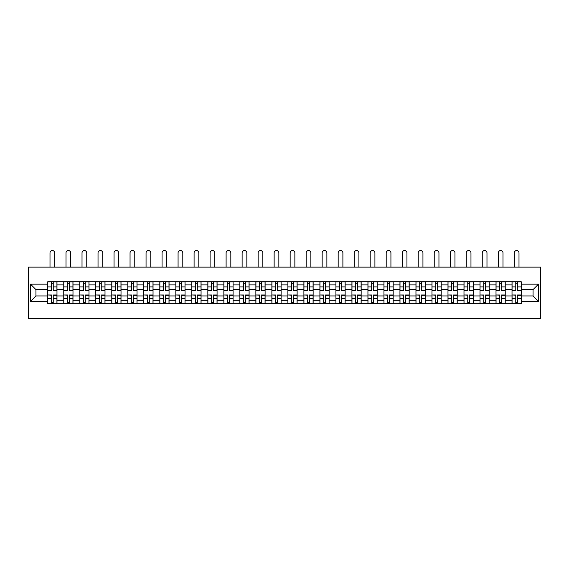 <?xml version="1.0" encoding="UTF-8"?>
<svg xmlns="http://www.w3.org/2000/svg" width="569" height="569" viewBox="0 0 569 569"><rect width="100%" height="100%" fill="white"/><g stroke="black" fill="none" stroke-linecap="round" stroke-linejoin="round"><path stroke-width="0.85" d="M28.45 318.441L540.55 318.441L540.55 267.131L28.45 267.131L28.45 318.441M63.756 303.818L63.756 284.884L56.978 284.884L56.978 303.818M56.978 284.884L56.978 281.755M63.756 284.884L63.756 281.755M72.988 281.755L72.988 303.818M79.76 303.818L79.76 281.755M88.999 281.755L88.999 303.818M95.77 303.818L95.77 281.755M105.009 281.755L105.009 303.818M111.78 303.818L111.78 281.755M121.019 281.755L121.019 303.818M127.79 303.818L127.79 281.755M137.029 281.755L137.029 303.818M143.801 303.818L143.801 281.755M153.04 281.755L153.04 303.818M159.811 303.818L159.811 281.755M169.05 281.755L169.05 303.818M175.821 303.818L175.821 281.755M185.053 281.755L185.053 303.818M191.831 303.818L191.831 281.755M201.063 281.755L201.063 303.818M207.841 303.818L207.841 281.755M217.073 281.755L217.073 303.818M223.852 303.818L223.852 281.755M233.084 281.755L233.084 303.818M239.855 303.818L239.855 281.755M249.094 281.755L249.094 303.818M255.865 303.818L255.865 281.755M265.104 281.755L265.104 303.818M271.875 303.818L271.875 281.755M281.114 281.755L281.114 303.818M287.886 303.818L287.886 281.755M297.125 281.755L297.125 303.818M303.896 303.818L303.896 281.755M313.135 281.755L313.135 303.818M319.906 303.818L319.906 281.755M329.145 281.755L329.145 303.818M335.916 303.818L335.916 281.755M345.148 281.755L345.148 303.818M351.927 303.818L351.927 281.755M361.159 281.755L361.159 303.818M367.937 303.818L367.937 281.755M377.169 281.755L377.169 303.818M383.947 303.818L383.947 281.755M393.179 281.755L393.179 303.818M399.95 303.818L399.95 281.755M409.189 281.755L409.189 303.818M415.96 303.818L415.96 281.755M425.199 281.755L425.199 303.818M431.971 303.818L431.971 281.755M441.21 281.755L441.21 303.818M447.981 303.818L447.981 281.755M457.22 281.755L457.22 303.818M463.991 303.818L463.991 281.755M473.23 281.755L473.23 303.818M480.001 303.818L480.001 281.755M489.24 281.755L489.24 303.818M496.012 303.818L496.012 281.755M505.244 281.755L505.244 303.818M512.022 303.818L512.022 281.755M512.022 295.965L505.244 295.965M496.012 295.965L489.24 295.965M480.001 295.965L473.23 295.965M463.991 295.965L457.22 295.965M447.981 295.965L441.21 295.965M431.971 295.965L425.199 295.965M415.96 295.965L409.189 295.965M399.95 295.965L393.179 295.965M383.947 295.965L377.169 295.965M367.937 295.965L361.159 295.965M351.927 295.965L345.148 295.965M335.916 295.965L329.145 295.965M319.906 295.965L313.135 295.965M303.896 295.965L297.125 295.965M287.886 295.965L281.114 295.965M271.875 295.965L265.104 295.965M255.865 295.965L249.094 295.965M239.855 295.965L233.084 295.965M223.852 295.965L217.073 295.965M207.841 295.965L201.063 295.965M191.831 295.965L185.053 295.965M175.821 295.965L169.05 295.965M159.811 295.965L153.04 295.965M143.801 295.965L137.029 295.965M127.79 295.965L121.019 295.965M111.78 295.965L105.009 295.965M95.77 295.965L88.999 295.965M79.76 295.965L72.988 295.965M63.756 295.965L56.978 295.965M512.022 289.607L505.244 289.607M496.012 289.607L489.24 289.607M480.001 289.607L473.23 289.607M463.991 289.607L457.22 289.607M447.981 289.607L441.21 289.607M431.971 289.607L425.199 289.607M415.96 289.607L409.189 289.607M399.95 289.607L393.179 289.607M383.947 289.607L377.169 289.607M367.937 289.607L361.159 289.607M351.927 289.607L345.148 289.607M335.916 289.607L329.145 289.607M319.906 289.607L313.135 289.607M303.896 289.607L297.125 289.607M287.886 289.607L281.114 289.607M271.875 289.607L265.104 289.607M255.865 289.607L249.094 289.607M239.855 289.607L233.084 289.607M223.852 289.607L217.073 289.607M207.841 289.607L201.063 289.607M191.831 289.607L185.053 289.607M175.821 289.607L169.05 289.607M159.811 289.607L153.04 289.607M143.801 289.607L137.029 289.607M127.79 289.607L121.019 289.607M111.78 289.607L105.009 289.607M95.77 289.607L88.999 289.607M79.76 289.607L72.988 289.607M63.756 289.607L56.978 289.607M35.939 295.965L47.746 295.965L47.746 289.607L35.939 289.607L35.939 295.965L30.506 301.406L30.506 284.166L47.746 284.166L47.746 289.607M521.254 289.607L521.254 295.965L533.061 295.965L533.061 289.607L521.254 289.607L521.254 281.755L47.746 281.755L47.746 284.166M521.254 284.166L538.494 284.166L538.494 301.406L521.254 301.406L521.254 295.965M47.746 295.965L47.746 303.818L521.254 303.818L521.254 301.406M47.746 301.406L30.506 301.406M53.237 302.281L51.487 302.281M51.487 283.291L53.237 283.291M69.24 302.281L67.498 302.281M67.498 283.291L69.24 283.291M85.25 302.281L83.508 302.281M83.508 283.291L85.25 283.291M101.261 302.281L99.518 302.281M99.518 283.291L101.261 283.291M117.271 302.281L115.528 302.281M115.528 283.291L117.271 283.291M133.281 302.281L131.539 302.281M131.539 283.291L133.281 283.291M149.291 302.281L147.549 302.281M147.549 283.291L149.291 283.291M165.302 302.281L163.559 302.281M163.559 283.291L165.302 283.291M181.312 302.281L179.562 302.281M179.562 283.291L181.312 283.291M197.322 302.281L195.572 302.281M195.572 283.291L197.322 283.291M213.332 302.281L211.583 302.281M211.583 283.291L213.332 283.291M229.335 302.281L227.593 302.281M227.593 283.291L229.335 283.291M245.346 302.281L243.603 302.281M243.603 283.291L245.346 283.291M261.356 302.281L259.613 302.281M259.613 283.291L261.356 283.291M277.366 302.281L275.624 302.281M275.624 283.291L277.366 283.291M293.376 302.281L291.634 302.281M291.634 283.291L293.376 283.291M309.387 302.281L307.644 302.281M307.644 283.291L309.387 283.291M325.397 302.281L323.654 302.281M323.654 283.291L325.397 283.291M341.407 302.281L339.665 302.281M339.665 283.291L341.407 283.291M357.417 302.281L355.668 302.281M355.668 283.291L357.417 283.291M373.428 302.281L371.678 302.281M371.678 283.291L373.428 283.291M389.438 302.281L387.688 302.281M387.688 283.291L389.438 283.291M405.441 302.281L403.698 302.281M403.698 283.291L405.441 283.291M421.451 302.281L419.709 302.281M419.709 283.291L421.451 283.291M437.461 302.281L435.719 302.281M435.719 283.291L437.461 283.291M453.472 302.281L451.729 302.281M451.729 283.291L453.472 283.291M469.482 302.281L467.739 302.281M467.739 283.291L469.482 283.291M485.492 302.281L483.75 302.281M483.75 283.291L485.492 283.291M501.502 302.281L499.76 302.281M499.76 283.291L501.502 283.291M517.513 302.281L515.763 302.281M515.763 283.291L517.513 283.291M30.506 284.166L35.939 289.607M533.061 295.965L538.494 301.406M533.061 289.607L538.494 284.166M54.724 267.131L54.724 252.921A2.361 2.361 0 0 0 52.362 250.559A2.361 2.361 0 0 0 50.001 252.921L50.001 267.131M53.237 290.361L56.928 290.581L53.237 290.581L53.237 281.854L56.928 281.854L54.873 281.854M56.928 290.361L56.928 281.854M51.487 283.191L53.237 283.191M49.844 281.854L47.796 281.854L47.796 290.581L51.487 290.581L51.487 281.854L54.724 281.755M47.796 281.854L50.001 281.755M51.487 295.211L47.796 294.991L51.487 294.991L51.487 303.718L47.796 303.718L49.844 303.718M47.796 295.211L47.796 303.718M53.237 302.381L51.487 302.381M54.873 303.718L56.928 303.718L56.928 294.991L53.237 294.991L53.237 303.718L50.001 303.718M56.928 303.718L54.724 303.718M70.734 267.131L70.734 252.921A2.361 2.361 0 0 0 68.372 250.559A2.361 2.361 0 0 0 66.011 252.921L66.011 267.131M69.24 290.361L72.939 290.581L69.24 290.581L69.24 281.854L72.939 281.854L70.883 281.854M72.939 290.361L72.939 281.854M67.498 283.191L69.24 283.191M65.855 281.854L63.806 281.854L63.806 290.581L67.498 290.581L67.498 281.854L70.734 281.755M63.806 281.854L66.011 281.755M86.744 267.131L86.744 252.921A2.361 2.361 0 0 0 84.383 250.559A2.361 2.361 0 0 0 82.021 252.921L82.021 267.131M85.25 290.361L88.949 290.581L85.25 290.581L85.25 281.854L88.949 281.854L86.893 281.854M88.949 290.361L88.949 281.854M83.508 283.191L85.25 283.191M81.865 281.854L79.816 281.854L79.816 290.581L83.508 290.581L83.508 281.854L86.744 281.755M79.816 281.854L82.021 281.755M67.498 295.211L63.806 294.991L67.498 294.991L67.498 303.718L63.806 303.718L65.855 303.718M63.806 295.211L63.806 303.718M69.24 302.381L67.498 302.381M70.883 303.718L72.939 303.718L72.939 294.991L69.24 294.991L69.24 303.718L66.011 303.718M72.939 303.718L70.734 303.718M83.508 295.211L79.816 294.991L83.508 294.991L83.508 303.718L79.816 303.718L81.865 303.718M79.816 295.211L79.816 303.718M85.25 302.381L83.508 302.381M86.893 303.718L88.949 303.718L88.949 294.991L85.25 294.991L85.25 303.718L82.021 303.718M88.949 303.718L86.744 303.718M102.747 267.131L102.747 252.921A2.361 2.361 0 0 0 100.393 250.559A2.361 2.361 0 0 0 98.032 252.921L98.032 267.131M101.261 290.361L104.959 290.581L101.261 290.581L101.261 281.854L104.959 281.854L102.904 281.854M104.959 290.361L104.959 281.854M99.518 283.191L101.261 283.191M97.875 281.854L95.827 281.854L95.827 290.581L99.518 290.581L99.518 281.854L102.747 281.755M95.827 281.854L98.032 281.755M118.757 267.131L118.757 252.921A2.361 2.361 0 0 0 116.403 250.559A2.361 2.361 0 0 0 114.042 252.921L114.042 267.131M117.271 290.361L120.969 290.581L117.271 290.581L117.271 281.854L120.969 281.854L118.914 281.854M120.969 290.361L120.969 281.854M115.528 283.191L117.271 283.191M113.885 281.854L111.83 281.854L111.83 290.581L115.528 290.581L115.528 281.854L118.757 281.755M111.83 281.854L114.042 281.755M134.768 267.131L134.768 252.921A2.361 2.361 0 0 0 132.406 250.559A2.361 2.361 0 0 0 130.052 252.921L130.052 267.131M133.281 290.361L136.98 290.581L133.281 290.581L133.281 281.854L136.98 281.854L134.924 281.854M136.98 290.361L136.98 281.854M131.539 283.191L133.281 283.191M129.896 281.854L127.84 281.854L127.84 290.581L131.539 290.581L131.539 281.854L134.768 281.755M127.84 281.854L130.052 281.755M99.518 295.211L95.827 294.991L99.518 294.991L99.518 303.718L95.827 303.718L97.875 303.718M95.827 295.211L95.827 303.718M101.261 302.381L99.518 302.381M102.904 303.718L104.959 303.718L104.959 294.991L101.261 294.991L101.261 303.718L98.032 303.718M104.959 303.718L102.747 303.718M115.528 295.211L111.83 294.991L115.528 294.991L115.528 303.718L111.83 303.718L113.885 303.718M111.83 295.211L111.83 303.718M117.271 302.381L115.528 302.381M118.914 303.718L120.969 303.718L120.969 294.991L117.271 294.991L117.271 303.718L114.042 303.718M120.969 303.718L118.757 303.718M131.539 295.211L127.84 294.991L131.539 294.991L131.539 303.718L127.84 303.718L129.896 303.718M127.84 295.211L127.84 303.718M133.281 302.381L131.539 302.381M134.924 303.718L136.98 303.718L136.98 294.991L133.281 294.991L133.281 303.718L130.052 303.718M136.98 303.718L134.768 303.718M150.778 267.131L150.778 252.921A2.361 2.361 0 0 0 148.417 250.559A2.361 2.361 0 0 0 146.055 252.921L146.055 267.131M149.291 290.361L152.983 290.581L149.291 290.581L149.291 281.854L152.983 281.854L150.934 281.854M152.983 290.361L152.983 281.854M147.549 283.191L149.291 283.191M145.906 281.854L143.85 281.854L143.85 290.581L147.549 290.581L147.549 281.854L150.778 281.755M143.85 281.854L146.055 281.755M147.549 295.211L143.85 294.991L147.549 294.991L147.549 303.718L143.85 303.718L145.906 303.718M143.85 295.211L143.85 303.718M149.291 302.381L147.549 302.381M150.934 303.718L152.983 303.718L152.983 294.991L149.291 294.991L149.291 303.718L146.055 303.718M152.983 303.718L150.778 303.718M166.788 267.131L166.788 252.921A2.361 2.361 0 0 0 164.427 250.559A2.361 2.361 0 0 0 162.065 252.921L162.065 267.131M165.302 290.361L168.993 290.581L165.302 290.581L165.302 281.854L168.993 281.854L166.945 281.854M168.993 290.361L168.993 281.854M163.559 283.191L165.302 283.191M161.916 281.854L159.861 281.854L159.861 290.581L163.559 290.581L163.559 281.854L166.788 281.755M159.861 281.854L162.065 281.755M163.559 295.211L159.861 294.991L163.559 294.991L163.559 303.718L159.861 303.718L161.916 303.718M159.861 295.211L159.861 303.718M165.302 302.381L163.559 302.381M166.945 303.718L168.993 303.718L168.993 294.991L165.302 294.991L165.302 303.718L162.065 303.718M168.993 303.718L166.788 303.718M182.798 267.131L182.798 252.921A2.361 2.361 0 0 0 180.437 250.559A2.361 2.361 0 0 0 178.076 252.921L178.076 267.131M181.312 290.361L185.003 290.581L181.312 290.581L181.312 281.854L185.003 281.854L182.955 281.854M185.003 290.361L185.003 281.854M179.562 283.191L181.312 283.191M177.926 281.854L175.871 281.854L175.871 290.581L179.562 290.581L179.562 281.854L182.798 281.755M175.871 281.854L178.076 281.755M179.562 295.211L175.871 294.991L179.562 294.991L179.562 303.718L175.871 303.718L177.926 303.718M175.871 295.211L175.871 303.718M181.312 302.381L179.562 302.381M182.955 303.718L185.003 303.718L185.003 294.991L181.312 294.991L181.312 303.718L178.076 303.718M185.003 303.718L182.798 303.718M198.809 267.131L198.809 252.921A2.361 2.361 0 0 0 196.447 250.559A2.361 2.361 0 0 0 194.086 252.921L194.086 267.131M197.322 290.361L201.013 290.581L197.322 290.581L197.322 281.854L201.013 281.854L198.965 281.854M201.013 290.361L201.013 281.854M195.572 283.191L197.322 283.191M193.937 281.854L191.881 281.854L191.881 290.581L195.572 290.581L195.572 281.854L198.809 281.755M191.881 281.854L194.086 281.755M195.572 295.211L191.881 294.991L195.572 294.991L195.572 303.718L191.881 303.718L193.937 303.718M191.881 295.211L191.881 303.718M197.322 302.381L195.572 302.381M198.965 303.718L201.013 303.718L201.013 294.991L197.322 294.991L197.322 303.718L194.086 303.718M201.013 303.718L198.809 303.718M214.819 267.131L214.819 252.921A2.361 2.361 0 0 0 212.457 250.559A2.361 2.361 0 0 0 210.096 252.921L210.096 267.131M213.332 290.361L217.024 290.581L213.332 290.581L213.332 281.854L217.024 281.854L214.968 281.854M217.024 290.361L217.024 281.854M211.583 283.191L213.332 283.191M209.94 281.854L207.891 281.854L207.891 290.581L211.583 290.581L211.583 281.854L214.819 281.755M207.891 281.854L210.096 281.755M230.829 267.131L230.829 252.921A2.361 2.361 0 0 0 228.468 250.559A2.361 2.361 0 0 0 226.106 252.921L226.106 267.131M229.335 290.361L233.034 290.581L229.335 290.581L229.335 281.854L233.034 281.854L230.978 281.854M233.034 290.361L233.034 281.854M227.593 283.191L229.335 283.191M225.95 281.854L223.902 281.854L223.902 290.581L227.593 290.581L227.593 281.854L230.829 281.755M223.902 281.854L226.106 281.755M246.839 267.131L246.839 252.921A2.361 2.361 0 0 0 244.478 250.559A2.361 2.361 0 0 0 242.117 252.921L242.117 267.131M245.346 290.361L249.044 290.581L245.346 290.581L245.346 281.854L249.044 281.854L246.989 281.854M249.044 290.361L249.044 281.854M243.603 283.191L245.346 283.191M241.96 281.854L239.912 281.854L239.912 290.581L243.603 290.581L243.603 281.854L246.839 281.755M239.912 281.854L242.117 281.755M262.85 267.131L262.85 252.921A2.361 2.361 0 0 0 260.488 250.559A2.361 2.361 0 0 0 258.127 252.921L258.127 267.131M261.356 290.361L265.054 290.581L261.356 290.581L261.356 281.854L265.054 281.854L262.999 281.854M265.054 290.361L265.054 281.854M259.613 283.191L261.356 283.191M257.97 281.854L255.922 281.854L255.922 290.581L259.613 290.581L259.613 281.854L262.85 281.755M255.922 281.854L258.127 281.755M278.853 267.131L278.853 252.921A2.361 2.361 0 0 0 276.498 250.559A2.361 2.361 0 0 0 274.137 252.921L274.137 267.131M277.366 290.361L281.065 290.581L277.366 290.581L277.366 281.854L281.065 281.854L279.009 281.854M281.065 290.361L281.065 281.854M275.624 283.191L277.366 283.191M273.981 281.854L271.925 281.854L271.925 290.581L275.624 290.581L275.624 281.854L278.853 281.755M271.925 281.854L274.137 281.755M294.863 267.131L294.863 252.921A2.361 2.361 0 0 0 292.502 250.559A2.361 2.361 0 0 0 290.147 252.921L290.147 267.131M293.376 290.361L297.075 290.581L293.376 290.581L293.376 281.854L297.075 281.854L295.019 281.854M297.075 290.361L297.075 281.854M291.634 283.191L293.376 283.191M289.991 281.854L287.935 281.854L287.935 290.581L291.634 290.581L291.634 281.854L294.863 281.755M287.935 281.854L290.147 281.755M211.583 295.211L207.891 294.991L211.583 294.991L211.583 303.718L207.891 303.718L209.94 303.718M207.891 295.211L207.891 303.718M213.332 302.381L211.583 302.381M214.968 303.718L217.024 303.718L217.024 294.991L213.332 294.991L213.332 303.718L210.096 303.718M217.024 303.718L214.819 303.718M227.593 295.211L223.902 294.991L227.593 294.991L227.593 303.718L223.902 303.718L225.95 303.718M223.902 295.211L223.902 303.718M229.335 302.381L227.593 302.381M230.978 303.718L233.034 303.718L233.034 294.991L229.335 294.991L229.335 303.718L226.106 303.718M233.034 303.718L230.829 303.718M243.603 295.211L239.912 294.991L243.603 294.991L243.603 303.718L239.912 303.718L241.96 303.718M239.912 295.211L239.912 303.718M245.346 302.381L243.603 302.381M246.989 303.718L249.044 303.718L249.044 294.991L245.346 294.991L245.346 303.718L242.117 303.718M249.044 303.718L246.839 303.718M259.613 295.211L255.922 294.991L259.613 294.991L259.613 303.718L255.922 303.718L257.97 303.718M255.922 295.211L255.922 303.718M261.356 302.381L259.613 302.381M262.999 303.718L265.054 303.718L265.054 294.991L261.356 294.991L261.356 303.718L258.127 303.718M265.054 303.718L262.85 303.718M275.624 295.211L271.925 294.991L275.624 294.991L275.624 303.718L271.925 303.718L273.981 303.718M271.925 295.211L271.925 303.718M277.366 302.381L275.624 302.381M279.009 303.718L281.065 303.718L281.065 294.991L277.366 294.991L277.366 303.718L274.137 303.718M281.065 303.718L278.853 303.718M291.634 295.211L287.935 294.991L291.634 294.991L291.634 303.718L287.935 303.718L289.991 303.718M287.935 295.211L287.935 303.718M293.376 302.381L291.634 302.381M295.019 303.718L297.075 303.718L297.075 294.991L293.376 294.991L293.376 303.718L290.147 303.718M297.075 303.718L294.863 303.718M310.873 267.131L310.873 252.921A2.361 2.361 0 0 0 308.512 250.559A2.361 2.361 0 0 0 306.15 252.921L306.15 267.131M309.387 290.361L313.078 290.581L309.387 290.581L309.387 281.854L313.078 281.854L311.03 281.854M313.078 290.361L313.078 281.854M307.644 283.191L309.387 283.191M306.001 281.854L303.946 281.854L303.946 290.581L307.644 290.581L307.644 281.854L310.873 281.755M303.946 281.854L306.15 281.755M307.644 295.211L303.946 294.991L307.644 294.991L307.644 303.718L303.946 303.718L306.001 303.718M303.946 295.211L303.946 303.718M309.387 302.381L307.644 302.381M311.03 303.718L313.078 303.718L313.078 294.991L309.387 294.991L309.387 303.718L306.15 303.718M313.078 303.718L310.873 303.718M326.883 267.131L326.883 252.921A2.361 2.361 0 0 0 324.522 250.559A2.361 2.361 0 0 0 322.161 252.921L322.161 267.131M325.397 290.361L329.088 290.581L325.397 290.581L325.397 281.854L329.088 281.854L327.04 281.854M329.088 290.361L329.088 281.854M323.654 283.191L325.397 283.191M322.011 281.854L319.956 281.854L319.956 290.581L323.654 290.581L323.654 281.854L326.883 281.755M319.956 281.854L322.161 281.755M323.654 295.211L319.956 294.991L323.654 294.991L323.654 303.718L319.956 303.718L322.011 303.718M319.956 295.211L319.956 303.718M325.397 302.381L323.654 302.381M327.04 303.718L329.088 303.718L329.088 294.991L325.397 294.991L325.397 303.718L322.161 303.718M329.088 303.718L326.883 303.718M342.894 267.131L342.894 252.921A2.361 2.361 0 0 0 340.532 250.559A2.361 2.361 0 0 0 338.171 252.921L338.171 267.131M341.407 290.361L345.099 290.581L341.407 290.581L341.407 281.854L345.099 281.854L343.05 281.854M345.099 290.361L345.099 281.854M339.665 283.191L341.407 283.191M338.022 281.854L335.966 281.854L335.966 290.581L339.665 290.581L339.665 281.854L342.894 281.755M335.966 281.854L338.171 281.755M339.665 295.211L335.966 294.991L339.665 294.991L339.665 303.718L335.966 303.718L338.022 303.718M335.966 295.211L335.966 303.718M341.407 302.381L339.665 302.381M343.05 303.718L345.099 303.718L345.099 294.991L341.407 294.991L341.407 303.718L338.171 303.718M345.099 303.718L342.894 303.718M358.904 267.131L358.904 252.921A2.361 2.361 0 0 0 356.543 250.559A2.361 2.361 0 0 0 354.181 252.921L354.181 267.131M357.417 290.361L361.109 290.581L357.417 290.581L357.417 281.854L361.109 281.854L359.06 281.854M361.109 290.361L361.109 281.854M355.668 283.191L357.417 283.191M354.032 281.854L351.976 281.854L351.976 290.581L355.668 290.581L355.668 281.854L358.904 281.755M351.976 281.854L354.181 281.755M355.668 295.211L351.976 294.991L355.668 294.991L355.668 303.718L351.976 303.718L354.032 303.718M351.976 295.211L351.976 303.718M357.417 302.381L355.668 302.381M359.06 303.718L361.109 303.718L361.109 294.991L357.417 294.991L357.417 303.718L354.181 303.718M361.109 303.718L358.904 303.718M374.914 267.131L374.914 252.921A2.361 2.361 0 0 0 372.553 250.559A2.361 2.361 0 0 0 370.191 252.921L370.191 267.131M373.428 290.361L377.119 290.581L373.428 290.581L373.428 281.854L377.119 281.854L375.063 281.854M377.119 290.361L377.119 281.854M371.678 283.191L373.428 283.191M370.035 281.854L367.987 281.854L367.987 290.581L371.678 290.581L371.678 281.854L374.914 281.755M367.987 281.854L370.191 281.755M371.678 295.211L367.987 294.991L371.678 294.991L371.678 303.718L367.987 303.718L370.035 303.718M367.987 295.211L367.987 303.718M373.428 302.381L371.678 302.381M375.063 303.718L377.119 303.718L377.119 294.991L373.428 294.991L373.428 303.718L370.191 303.718M377.119 303.718L374.914 303.718M390.924 267.131L390.924 252.921A2.361 2.361 0 0 0 388.563 250.559A2.361 2.361 0 0 0 386.202 252.921L386.202 267.131M389.438 290.361L393.129 290.581L389.438 290.581L389.438 281.854L393.129 281.854L391.074 281.854M393.129 290.361L393.129 281.854M387.688 283.191L389.438 283.191M386.045 281.854L383.997 281.854L383.997 290.581L387.688 290.581L387.688 281.854L390.924 281.755M383.997 281.854L386.202 281.755M387.688 295.211L383.997 294.991L387.688 294.991L387.688 303.718L383.997 303.718L386.045 303.718M383.997 295.211L383.997 303.718M389.438 302.381L387.688 302.381M391.074 303.718L393.129 303.718L393.129 294.991L389.438 294.991L389.438 303.718L386.202 303.718M393.129 303.718L390.924 303.718M406.935 267.131L406.935 252.921A2.361 2.361 0 0 0 404.573 250.559A2.361 2.361 0 0 0 402.212 252.921L402.212 267.131M405.441 290.361L409.139 290.581L405.441 290.581L405.441 281.854L409.139 281.854L407.084 281.854M409.139 290.361L409.139 281.854M403.698 283.191L405.441 283.191M402.055 281.854L400.007 281.854L400.007 290.581L403.698 290.581L403.698 281.854L406.935 281.755M400.007 281.854L402.212 281.755M403.698 295.211L400.007 294.991L403.698 294.991L403.698 303.718L400.007 303.718L402.055 303.718M400.007 295.211L400.007 303.718M405.441 302.381L403.698 302.381M407.084 303.718L409.139 303.718L409.139 294.991L405.441 294.991L405.441 303.718L402.212 303.718M409.139 303.718L406.935 303.718M422.945 267.131L422.945 252.921A2.361 2.361 0 0 0 420.583 250.559A2.361 2.361 0 0 0 418.222 252.921L418.222 267.131M421.451 290.361L425.15 290.581L421.451 290.581L421.451 281.854L425.15 281.854L423.094 281.854M425.15 290.361L425.15 281.854M419.709 283.191L421.451 283.191M418.066 281.854L416.017 281.854L416.017 290.581L419.709 290.581L419.709 281.854L422.945 281.755M416.017 281.854L418.222 281.755M419.709 295.211L416.017 294.991L419.709 294.991L419.709 303.718L416.017 303.718L418.066 303.718M416.017 295.211L416.017 303.718M421.451 302.381L419.709 302.381M423.094 303.718L425.15 303.718L425.15 294.991L421.451 294.991L421.451 303.718L418.222 303.718M425.15 303.718L422.945 303.718M438.948 267.131L438.948 252.921A2.361 2.361 0 0 0 436.594 250.559A2.361 2.361 0 0 0 434.232 252.921L434.232 267.131M437.461 290.361L441.16 290.581L437.461 290.581L437.461 281.854L441.16 281.854L439.104 281.854M441.16 290.361L441.16 281.854M435.719 283.191L437.461 283.191M434.076 281.854L432.02 281.854L432.02 290.581L435.719 290.581L435.719 281.854L438.948 281.755M432.02 281.854L434.232 281.755M435.719 295.211L432.02 294.991L435.719 294.991L435.719 303.718L432.02 303.718L434.076 303.718M432.02 295.211L432.02 303.718M437.461 302.381L435.719 302.381M439.104 303.718L441.16 303.718L441.16 294.991L437.461 294.991L437.461 303.718L434.232 303.718M441.16 303.718L438.948 303.718M454.958 267.131L454.958 252.921A2.361 2.361 0 0 0 452.597 250.559A2.361 2.361 0 0 0 450.243 252.921L450.243 267.131M453.472 290.361L457.17 290.581L453.472 290.581L453.472 281.854L457.17 281.854L455.115 281.854M457.17 290.361L457.17 281.854M451.729 283.191L453.472 283.191M450.086 281.854L448.031 281.854L448.031 290.581L451.729 290.581L451.729 281.854L454.958 281.755M448.031 281.854L450.243 281.755M451.729 295.211L448.031 294.991L451.729 294.991L451.729 303.718L448.031 303.718L450.086 303.718M448.031 295.211L448.031 303.718M453.472 302.381L451.729 302.381M455.115 303.718L457.17 303.718L457.17 294.991L453.472 294.991L453.472 303.718L450.243 303.718M457.17 303.718L454.958 303.718M470.968 267.131L470.968 252.921A2.361 2.361 0 0 0 468.607 250.559A2.361 2.361 0 0 0 466.253 252.921L466.253 267.131M469.482 290.361L473.173 290.581L469.482 290.581L469.482 281.854L473.173 281.854L471.125 281.854M473.173 290.361L473.173 281.854M467.739 283.191L469.482 283.191M466.096 281.854L464.041 281.854L464.041 290.581L467.739 290.581L467.739 281.854L470.968 281.755M464.041 281.854L466.253 281.755M467.739 295.211L464.041 294.991L467.739 294.991L467.739 303.718L464.041 303.718L466.096 303.718M464.041 295.211L464.041 303.718M469.482 302.381L467.739 302.381M471.125 303.718L473.173 303.718L473.173 294.991L469.482 294.991L469.482 303.718L466.253 303.718M473.173 303.718L470.968 303.718M486.979 267.131L486.979 252.921A2.361 2.361 0 0 0 484.617 250.559A2.361 2.361 0 0 0 482.256 252.921L482.256 267.131M485.492 290.361L489.184 290.581L485.492 290.581L485.492 281.854L489.184 281.854L487.135 281.854M489.184 290.361L489.184 281.854M483.75 283.191L485.492 283.191M482.107 281.854L480.051 281.854L480.051 290.581L483.75 290.581L483.75 281.854L486.979 281.755M480.051 281.854L482.256 281.755M483.75 295.211L480.051 294.991L483.75 294.991L483.75 303.718L480.051 303.718L482.107 303.718M480.051 295.211L480.051 303.718M485.492 302.381L483.75 302.381M487.135 303.718L489.184 303.718L489.184 294.991L485.492 294.991L485.492 303.718L482.256 303.718M489.184 303.718L486.979 303.718M502.989 267.131L502.989 252.921A2.361 2.361 0 0 0 500.628 250.559A2.361 2.361 0 0 0 498.266 252.921L498.266 267.131M501.502 290.361L505.194 290.581L501.502 290.581L501.502 281.854L505.194 281.854L503.145 281.854M505.194 290.361L505.194 281.854M499.76 283.191L501.502 283.191M498.117 281.854L496.061 281.854L496.061 290.581L499.76 290.581L499.76 281.854L502.989 281.755M496.061 281.854L498.266 281.755M499.76 295.211L496.061 294.991L499.76 294.991L499.76 303.718L496.061 303.718L498.117 303.718M496.061 295.211L496.061 303.718M501.502 302.381L499.76 302.381M503.145 303.718L505.194 303.718L505.194 294.991L501.502 294.991L501.502 303.718L498.266 303.718M505.194 303.718L502.989 303.718M518.999 267.131L518.999 252.921A2.361 2.361 0 0 0 516.638 250.559A2.361 2.361 0 0 0 514.276 252.921L514.276 267.131M517.513 290.361L521.204 290.581L517.513 290.581L517.513 281.854L521.204 281.854L519.156 281.854M521.204 290.361L521.204 281.854M515.763 283.191L517.513 283.191M514.127 281.854L512.072 281.854L512.072 290.581L515.763 290.581L515.763 281.854L518.999 281.755M512.072 281.854L514.276 281.755M515.763 295.211L512.072 294.991L515.763 294.991L515.763 303.718L512.072 303.718L514.127 303.718M512.072 295.211L512.072 303.718M517.513 302.381L515.763 302.381M519.156 303.718L521.204 303.718L521.204 294.991L517.513 294.991L517.513 303.718L514.276 303.718M521.204 303.718L518.999 303.718M496.012 284.884L489.24 284.884M480.001 284.884L473.23 284.884M463.991 284.884L457.22 284.884M447.981 284.884L441.21 284.884M431.971 284.884L425.199 284.884M415.96 284.884L409.189 284.884M399.95 284.884L393.179 284.884M383.947 284.884L377.169 284.884M367.937 284.884L361.159 284.884M351.927 284.884L345.148 284.884M335.916 284.884L329.145 284.884M319.906 284.884L313.135 284.884M303.896 284.884L297.125 284.884M287.886 284.884L281.114 284.884M271.875 284.884L265.104 284.884M255.865 284.884L249.094 284.884M239.855 284.884L233.084 284.884M223.852 284.884L217.073 284.884M207.841 284.884L201.063 284.884M191.831 284.884L185.053 284.884M175.821 284.884L169.05 284.884M159.811 284.884L153.04 284.884M143.801 284.884L137.029 284.884M127.79 284.884L121.019 284.884M111.78 284.884L105.009 284.884M95.77 284.884L88.999 284.884M79.76 284.884L72.988 284.884M512.022 284.884L505.244 284.884M496.012 300.688L489.24 300.688M480.001 300.688L473.23 300.688M463.991 300.688L457.22 300.688M447.981 300.688L441.21 300.688M431.971 300.688L425.199 300.688M415.96 300.688L409.189 300.688M399.95 300.688L393.179 300.688M383.947 300.688L377.169 300.688M367.937 300.688L361.159 300.688M351.927 300.688L345.148 300.688M335.916 300.688L329.145 300.688M319.906 300.688L313.135 300.688M303.896 300.688L297.125 300.688M287.886 300.688L281.114 300.688M271.875 300.688L265.104 300.688M255.865 300.688L249.094 300.688M239.855 300.688L233.084 300.688M223.852 300.688L217.073 300.688M207.841 300.688L201.063 300.688M191.831 300.688L185.053 300.688M175.821 300.688L169.05 300.688M159.811 300.688L153.04 300.688M143.801 300.688L137.029 300.688M127.79 300.688L121.019 300.688M111.78 300.688L105.009 300.688M95.77 300.688L88.999 300.688M79.76 300.688L72.988 300.688M63.756 300.688L56.978 300.688M512.022 300.688L505.244 300.688M53.237 286.897L56.928 286.897M47.796 290.361L51.487 290.361M47.796 286.897L51.487 286.897M51.487 298.675L47.796 298.675M56.928 295.211L53.237 295.211M56.928 298.675L53.237 298.675M69.24 286.897L72.939 286.897M63.806 290.361L67.498 290.361M63.806 286.897L67.498 286.897M85.25 286.897L88.949 286.897M79.816 290.361L83.508 290.361M79.816 286.897L83.508 286.897M67.498 298.675L63.806 298.675M72.939 295.211L69.24 295.211M72.939 298.675L69.24 298.675M83.508 298.675L79.816 298.675M88.949 295.211L85.25 295.211M88.949 298.675L85.25 298.675M101.261 286.897L104.959 286.897M95.827 290.361L99.518 290.361M95.827 286.897L99.518 286.897M117.271 286.897L120.969 286.897M111.83 290.361L115.528 290.361M111.83 286.897L115.528 286.897M133.281 286.897L136.98 286.897M127.84 290.361L131.539 290.361M127.84 286.897L131.539 286.897M99.518 298.675L95.827 298.675M104.959 295.211L101.261 295.211M104.959 298.675L101.261 298.675M115.528 298.675L111.83 298.675M120.969 295.211L117.271 295.211M120.969 298.675L117.271 298.675M131.539 298.675L127.84 298.675M136.98 295.211L133.281 295.211M136.98 298.675L133.281 298.675M149.291 286.897L152.983 286.897M143.85 290.361L147.549 290.361M143.85 286.897L147.549 286.897M147.549 298.675L143.85 298.675M152.983 295.211L149.291 295.211M152.983 298.675L149.291 298.675M165.302 286.897L168.993 286.897M159.861 290.361L163.559 290.361M159.861 286.897L163.559 286.897M163.559 298.675L159.861 298.675M168.993 295.211L165.302 295.211M168.993 298.675L165.302 298.675M181.312 286.897L185.003 286.897M175.871 290.361L179.562 290.361M175.871 286.897L179.562 286.897M179.562 298.675L175.871 298.675M185.003 295.211L181.312 295.211M185.003 298.675L181.312 298.675M197.322 286.897L201.013 286.897M191.881 290.361L195.572 290.361M191.881 286.897L195.572 286.897M195.572 298.675L191.881 298.675M201.013 295.211L197.322 295.211M201.013 298.675L197.322 298.675M213.332 286.897L217.024 286.897M207.891 290.361L211.583 290.361M207.891 286.897L211.583 286.897M229.335 286.897L233.034 286.897M223.902 290.361L227.593 290.361M223.902 286.897L227.593 286.897M245.346 286.897L249.044 286.897M239.912 290.361L243.603 290.361M239.912 286.897L243.603 286.897M261.356 286.897L265.054 286.897M255.922 290.361L259.613 290.361M255.922 286.897L259.613 286.897M277.366 286.897L281.065 286.897M271.925 290.361L275.624 290.361M271.925 286.897L275.624 286.897M293.376 286.897L297.075 286.897M287.935 290.361L291.634 290.361M287.935 286.897L291.634 286.897M211.583 298.675L207.891 298.675M217.024 295.211L213.332 295.211M217.024 298.675L213.332 298.675M227.593 298.675L223.902 298.675M233.034 295.211L229.335 295.211M233.034 298.675L229.335 298.675M243.603 298.675L239.912 298.675M249.044 295.211L245.346 295.211M249.044 298.675L245.346 298.675M259.613 298.675L255.922 298.675M265.054 295.211L261.356 295.211M265.054 298.675L261.356 298.675M275.624 298.675L271.925 298.675M281.065 295.211L277.366 295.211M281.065 298.675L277.366 298.675M291.634 298.675L287.935 298.675M297.075 295.211L293.376 295.211M297.075 298.675L293.376 298.675M309.387 286.897L313.078 286.897M303.946 290.361L307.644 290.361M303.946 286.897L307.644 286.897M307.644 298.675L303.946 298.675M313.078 295.211L309.387 295.211M313.078 298.675L309.387 298.675M325.397 286.897L329.088 286.897M319.956 290.361L323.654 290.361M319.956 286.897L323.654 286.897M323.654 298.675L319.956 298.675M329.088 295.211L325.397 295.211M329.088 298.675L325.397 298.675M341.407 286.897L345.099 286.897M335.966 290.361L339.665 290.361M335.966 286.897L339.665 286.897M339.665 298.675L335.966 298.675M345.099 295.211L341.407 295.211M345.099 298.675L341.407 298.675M357.417 286.897L361.109 286.897M351.976 290.361L355.668 290.361M351.976 286.897L355.668 286.897M355.668 298.675L351.976 298.675M361.109 295.211L357.417 295.211M361.109 298.675L357.417 298.675M373.428 286.897L377.119 286.897M367.987 290.361L371.678 290.361M367.987 286.897L371.678 286.897M371.678 298.675L367.987 298.675M377.119 295.211L373.428 295.211M377.119 298.675L373.428 298.675M389.438 286.897L393.129 286.897M383.997 290.361L387.688 290.361M383.997 286.897L387.688 286.897M387.688 298.675L383.997 298.675M393.129 295.211L389.438 295.211M393.129 298.675L389.438 298.675M405.441 286.897L409.139 286.897M400.007 290.361L403.698 290.361M400.007 286.897L403.698 286.897M403.698 298.675L400.007 298.675M409.139 295.211L405.441 295.211M409.139 298.675L405.441 298.675M421.451 286.897L425.15 286.897M416.017 290.361L419.709 290.361M416.017 286.897L419.709 286.897M419.709 298.675L416.017 298.675M425.15 295.211L421.451 295.211M425.15 298.675L421.451 298.675M437.461 286.897L441.16 286.897M432.02 290.361L435.719 290.361M432.02 286.897L435.719 286.897M435.719 298.675L432.02 298.675M441.16 295.211L437.461 295.211M441.16 298.675L437.461 298.675M453.472 286.897L457.17 286.897M448.031 290.361L451.729 290.361M448.031 286.897L451.729 286.897M451.729 298.675L448.031 298.675M457.17 295.211L453.472 295.211M457.17 298.675L453.472 298.675M469.482 286.897L473.173 286.897M464.041 290.361L467.739 290.361M464.041 286.897L467.739 286.897M467.739 298.675L464.041 298.675M473.173 295.211L469.482 295.211M473.173 298.675L469.482 298.675M485.492 286.897L489.184 286.897M480.051 290.361L483.75 290.361M480.051 286.897L483.75 286.897M483.75 298.675L480.051 298.675M489.184 295.211L485.492 295.211M489.184 298.675L485.492 298.675M501.502 286.897L505.194 286.897M496.061 290.361L499.76 290.361M496.061 286.897L499.76 286.897M499.76 298.675L496.061 298.675M505.194 295.211L501.502 295.211M505.194 298.675L501.502 298.675M517.513 286.897L521.204 286.897M512.072 290.361L515.763 290.361M512.072 286.897L515.763 286.897M515.763 298.675L512.072 298.675M521.204 295.211L517.513 295.211M521.204 298.675L517.513 298.675"/></g></svg>
